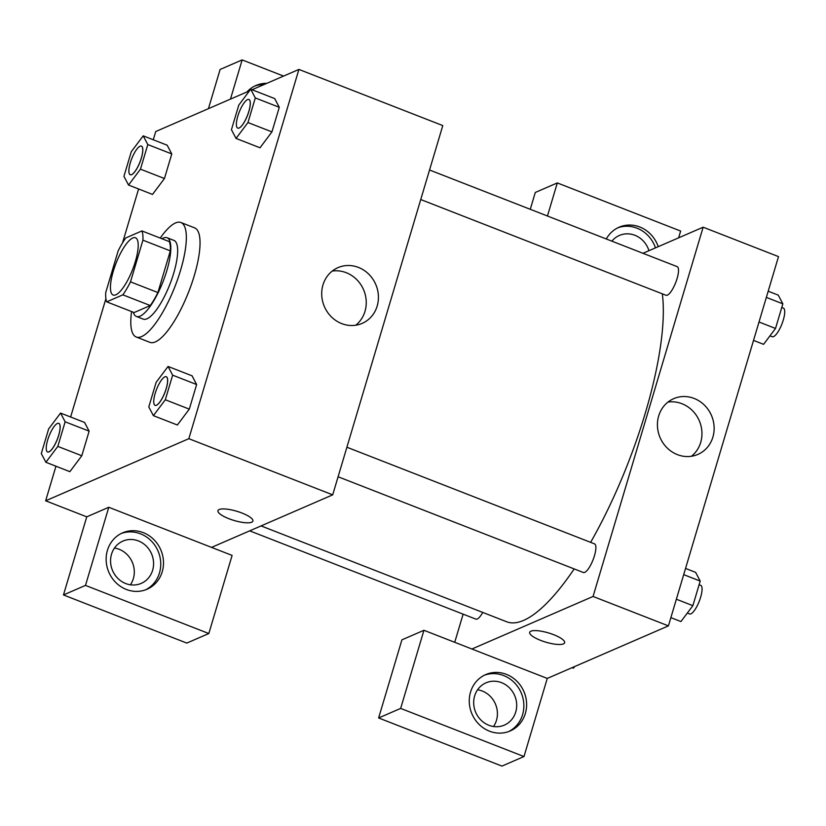 <?xml version="1.0" encoding="UTF-8"?>
<svg xmlns="http://www.w3.org/2000/svg" width="826" height="826" viewBox="0 0 826 826"><rect width="100%" height="100%" fill="white"/><g stroke="black" fill="none" stroke-linecap="round" stroke-linejoin="round"><path stroke-width="1.24" d="M115.847 294.789A30.727 8.869 111.3 0 1 113.152 295.016A30.727 8.869 111.3 0 1 116.063 263.164A30.727 8.869 111.3 0 1 135.495 237.764A30.727 8.869 111.3 0 1 134.049 265.6A30.727 8.869 111.3 0 1 115.847 294.789M130.498 281.852L142.919 240.18A41.269 11.905 111.3 0 0 141.927 230.929L125.769 237.94A41.269 11.905 111.3 0 0 118.139 250.928L105.718 292.6A41.269 11.905 111.3 0 0 106.709 301.851L122.867 294.841A41.269 11.905 111.3 0 0 130.498 281.852L157.9 292.549L170.332 250.877L142.919 240.18M106.709 301.851L134.122 312.548L150.28 305.537L122.867 294.841M141.927 230.929L169.33 241.626A41.269 11.905 111.3 0 1 170.332 250.877M157.9 292.549A41.269 11.905 111.3 0 1 150.28 305.537M133.316 312.228A42.25 12.194 -68.7 0 0 136.362 316.441A42.25 12.194 -68.7 0 0 163.083 281.521A42.25 12.194 -68.7 0 0 167.089 237.733A42.25 12.194 -68.7 0 0 161.989 238.755M167.089 237.733L173.935 240.407A42.25 12.194 111.3 0 1 171.953 278.682A42.25 12.194 111.3 0 1 146.935 318.815A42.25 12.194 111.3 0 1 143.218 319.115L136.362 316.441M160.244 238.084A61.454 17.728 111.3 0 1 180.915 222.514A61.454 17.728 111.3 0 1 178.034 278.186A61.454 17.728 111.3 0 1 141.638 336.564A61.454 17.728 111.3 0 1 136.228 337.008A61.454 17.728 111.3 0 1 131.571 311.547M180.915 222.514L194.626 227.862A61.454 17.728 111.3 0 1 191.735 283.535A61.454 17.728 111.3 0 1 155.34 341.912A61.454 17.728 111.3 0 1 149.94 342.356L136.228 337.008M45.895 462.271L57.82 446.391L65.151 421.797L60.556 413.072L48.631 428.962L41.3 453.557L45.895 462.271L69.859 471.667L81.805 455.756L89.136 431.151L84.551 422.406M153.388 415.654L165.314 399.763L172.655 375.169L168.06 366.455L156.135 382.335L148.794 406.929L153.388 415.654L177.373 425.008L189.299 409.128L196.629 384.524L192.055 375.778M152.521 194.409L164.446 178.519L171.777 153.925L164.446 178.519L152.521 194.43L128.536 185.045L140.472 169.165L147.802 144.56L143.208 135.846L131.282 151.726L123.941 176.33L128.536 185.045M249.462 90.87L155.732 131.53L153.275 139.78M138.603 188.968L122.527 242.906M105.914 298.64L70.623 417.006M55.962 466.205L45.647 500.793L188.834 438.689L298.909 69.425L252.054 89.745M236.04 138.417L247.965 122.537L255.296 97.933L250.701 89.218L238.776 105.108L231.445 129.703L236.04 138.417L260.014 147.782L271.94 131.892L279.281 107.297L274.697 98.552M211.549 547.39L108.784 507.278L85.491 585.397L208.823 633.532L232.106 555.413L211.549 547.39L332.702 494.846L442.788 125.583L298.909 69.425M246.933 91.975A30.727 28.28 -113.4 0 1 255.967 85.481A30.727 28.28 -113.4 0 1 266.87 83.323M283.576 76.075L242.152 59.906L230.464 99.11M264.113 84.52A30.727 28.28 66.6 0 0 254.604 86.121M242.152 59.906L220.119 69.456L208.431 108.671M358.443 267.418A30.386 27.97 -113.4 0 1 378.36 295.212A30.386 27.97 -113.4 0 1 362.16 323.379A30.386 27.97 -113.4 0 1 324.401 306.632A30.386 27.97 -113.4 0 1 337.979 267.634A30.386 27.97 -113.4 0 1 358.443 267.418M332.702 494.846L188.834 438.689M355.717 325.227A30.386 27.97 66.6 0 0 365.742 296.906A30.386 27.97 66.6 0 0 346.259 272.704A30.386 27.97 66.6 0 0 332.228 271.073M228.885 518.707A18.244 4.811 16.6 0 1 217.94 510.654A18.244 4.811 16.6 0 1 236.804 511.263A18.244 4.811 16.6 0 1 252.911 521.082A18.244 4.811 16.6 0 1 228.885 518.707M108.784 507.278L86.751 516.839L45.647 500.793M217.94 510.654A18.244 4.811 -163.4 0 0 228.885 518.697A18.244 4.811 -163.4 0 0 252.911 521.082M107.421 550.353A30.727 28.28 -113.4 0 1 122.599 532.853A30.727 28.28 -113.4 0 1 160.771 549.796A30.727 28.28 -113.4 0 1 147.049 589.237A30.727 28.28 -113.4 0 1 116.012 582.722A30.727 28.28 -113.4 0 1 107.421 550.353M145.655 589.795A30.727 28.28 66.6 0 0 158.014 550.983A30.727 28.28 66.6 0 0 121.236 533.493M138.417 540.937A23.045 21.208 -113.4 0 1 153.533 562.01A23.045 21.208 -113.4 0 1 141.236 583.383A23.045 21.208 -113.4 0 1 125.717 583.548A23.045 21.208 -113.4 0 1 110.612 562.465A23.045 21.208 -113.4 0 1 122.898 541.102A23.045 21.208 -113.4 0 1 138.417 540.937M114.463 548.051A23.045 21.208 -113.4 0 1 132.253 562.155A23.045 21.208 -113.4 0 1 130.394 584.787M86.751 516.839L63.468 594.947L186.79 643.082L208.823 633.532M85.491 585.397L63.468 594.947M574.184 568.918A192.035 55.414 111.3 0 1 523.581 620.409A192.035 55.414 111.3 0 1 506.689 621.772L261.078 525.914M662.318 293.829A192.035 55.414 111.3 0 1 590.621 542.352M338.092 476.767L583.352 572.501A15.364 4.429 -68.7 0 0 584.694 572.387A15.364 4.429 -68.7 0 0 593.801 557.787A15.364 4.429 -68.7 0 0 594.524 543.869L346.899 447.227M482.756 612.438A15.364 4.429 111.3 0 1 477.201 619.015A15.364 4.429 111.3 0 1 475.848 619.118L249.689 530.85M429.551 169.991L677.165 266.643A15.364 4.429 111.3 0 1 676.442 280.561A15.364 4.429 111.3 0 1 667.346 295.161A15.364 4.429 111.3 0 1 665.993 295.264L420.744 199.541M454.723 642.308L463.118 614.152M471.904 649.009L423.945 630.29L400.662 708.409L523.983 756.544L547.266 678.425L471.904 649.009L593.058 596.465L703.143 227.202L642.969 253.293M493.514 726.519A23.045 21.208 66.6 0 0 495.373 703.886A23.045 21.208 66.6 0 0 477.583 689.782M530.261 209.308L535.289 192.468L557.313 182.918L680.634 231.053L678.611 237.836M400.662 708.409L378.628 717.959L501.95 766.094L523.983 756.544M378.628 717.959L401.911 639.851L423.945 630.29M611.89 241.161A23.045 21.208 -113.4 0 1 619.386 235.451A23.045 21.208 -113.4 0 1 634.905 235.286A23.045 21.208 -113.4 0 1 648.957 250.701M655.483 247.872A30.727 28.28 66.6 0 0 617.724 227.852M606.294 238.982A30.727 28.28 -113.4 0 1 619.087 227.212A30.727 28.28 -113.4 0 1 658.239 246.675M488.837 725.269A23.045 21.208 -113.4 0 1 473.732 704.196A23.045 21.208 -113.4 0 1 486.018 682.823A23.045 21.208 -113.4 0 1 514.65 695.533A23.045 21.208 -113.4 0 1 504.356 725.114A23.045 21.208 -113.4 0 1 488.837 725.269M508.775 731.516A30.727 28.28 66.6 0 0 521.134 692.715A30.727 28.28 66.6 0 0 484.356 675.224M470.541 692.074A30.727 28.28 -113.4 0 1 485.719 674.584A30.727 28.28 -113.4 0 1 523.89 691.517A30.727 28.28 -113.4 0 1 510.169 730.958A30.727 28.28 -113.4 0 1 479.132 724.443A30.727 28.28 -113.4 0 1 470.541 692.074M547.442 216.009L557.313 182.918M547.266 678.425L668.42 625.881L778.505 256.618L703.143 227.202M694.16 398.452A30.386 27.97 -113.4 0 1 714.077 426.247A30.386 27.97 -113.4 0 1 697.877 454.414A30.386 27.97 -113.4 0 1 660.119 437.666A30.386 27.97 -113.4 0 1 673.696 398.659A30.386 27.97 -113.4 0 1 694.16 398.452M668.42 625.881L593.058 596.465M691.434 456.262A30.386 27.97 66.6 0 0 701.45 427.94A30.386 27.97 66.6 0 0 681.977 403.728A30.386 27.97 66.6 0 0 667.945 402.097M529.673 632.324A18.244 4.811 -163.4 0 0 540.617 640.367A18.244 4.811 16.6 0 1 529.673 632.324A18.244 4.811 16.6 0 1 548.526 632.933A18.244 4.811 16.6 0 1 564.643 642.752A18.244 4.811 16.6 0 1 540.617 640.377A18.244 4.811 -163.4 0 0 564.643 642.752M670.877 617.631L680.944 621.555L692.869 605.675L700.2 581.081L695.616 572.356L685.549 568.433M692.869 605.675L676.37 599.232M700.2 581.081L683.701 574.638M699.126 584.705L700.716 585.324A15.364 4.429 111.3 0 1 699.994 599.242A15.364 4.429 111.3 0 1 690.897 613.832A15.364 4.429 111.3 0 1 689.545 613.945L687.315 613.078M753.529 340.405L763.596 344.328L775.521 328.449L782.852 303.844L778.257 295.13L768.19 291.206M775.521 328.449L759.011 322.006M782.852 303.844L766.342 297.401M781.768 307.468L783.358 308.088A15.364 4.429 111.3 0 1 782.645 322.016A15.364 4.429 111.3 0 1 773.539 336.605A15.364 4.429 111.3 0 1 772.186 336.719L769.966 335.841M572.098 667.656L573.45 668.182L574.689 666.53M166.284 376.728A15.364 4.429 111.3 0 1 166.315 376.739A15.364 4.429 111.3 0 1 165.592 390.657A15.364 4.429 111.3 0 1 156.486 405.256A15.364 4.429 111.3 0 1 155.143 405.36A15.364 4.429 111.3 0 1 155.112 405.349L155.081 405.339A15.364 4.429 111.3 0 1 156.537 389.418A15.364 4.429 111.3 0 1 166.253 376.718A15.364 4.429 111.3 0 1 165.53 390.636A15.364 4.429 111.3 0 1 156.434 405.236A15.364 4.429 111.3 0 1 155.081 405.339M165.314 399.763L189.299 409.128L196.629 384.524L192.035 375.809L168.06 366.455M196.629 384.524L172.655 375.169M248.925 99.502A15.364 4.429 111.3 0 1 248.956 99.512A15.364 4.429 111.3 0 1 248.234 113.43A15.364 4.429 111.3 0 1 239.137 128.02A15.364 4.429 111.3 0 1 237.785 128.133A15.364 4.429 111.3 0 1 237.754 128.123A15.364 4.429 111.3 0 1 239.189 112.191A15.364 4.429 111.3 0 1 248.905 99.492A15.364 4.429 111.3 0 1 248.182 113.41A15.364 4.429 111.3 0 1 239.086 127.999A15.364 4.429 111.3 0 1 237.733 128.113L237.785 128.133M247.965 122.537L271.94 131.892L279.281 107.297L274.686 98.583L250.701 89.218M279.281 107.297L255.296 97.933M58.76 423.346L58.811 423.366A15.364 4.429 111.3 0 1 58.811 423.366A15.364 4.429 111.3 0 1 58.088 437.284A15.364 4.429 111.3 0 1 48.992 451.884A15.364 4.429 111.3 0 1 47.64 451.987A15.364 4.429 111.3 0 1 47.619 451.977A15.364 4.429 111.3 0 1 49.044 436.045A15.364 4.429 111.3 0 1 58.76 423.346A15.364 4.429 111.3 0 1 58.037 437.264A15.364 4.429 111.3 0 1 48.941 451.853A15.364 4.429 111.3 0 1 47.588 451.967L47.64 451.987M57.82 446.391L81.805 455.756L89.136 431.151L84.541 422.437L60.556 413.072M89.136 431.151L65.151 421.797M141.432 146.119A15.364 4.429 111.3 0 1 141.463 146.13A15.364 4.429 111.3 0 1 140.74 160.058A15.364 4.429 111.3 0 1 131.644 174.647A15.364 4.429 111.3 0 1 130.291 174.761A15.364 4.429 111.3 0 1 130.26 174.751A15.364 4.429 111.3 0 1 131.685 158.809A15.364 4.429 111.3 0 1 141.401 146.109A15.364 4.429 111.3 0 1 140.688 160.037A15.364 4.429 111.3 0 1 131.582 174.627A15.364 4.429 111.3 0 1 130.229 174.74L130.291 174.761M147.802 144.56L171.777 153.925L167.182 145.211L143.208 135.846M164.446 178.519L140.472 169.165"/></g></svg>
